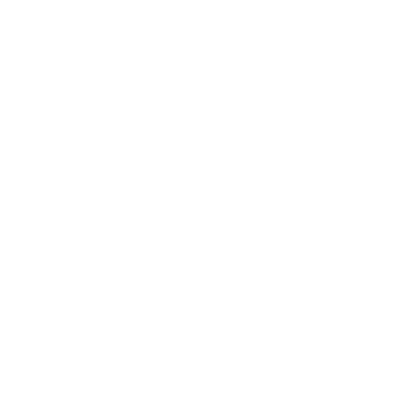 <?xml version="1.0" encoding="UTF-8"?>
<svg xmlns="http://www.w3.org/2000/svg" width="420" height="420" viewBox="0 0 420 420"><rect width="100%" height="100%" fill="white"/><g stroke="black" fill="none" stroke-linecap="round" stroke-linejoin="round"><path stroke-width="0.63" d="M359.625 176.925L21 176.925L21 243.075L399 243.075L399 176.925L359.625 176.925"/></g></svg>
